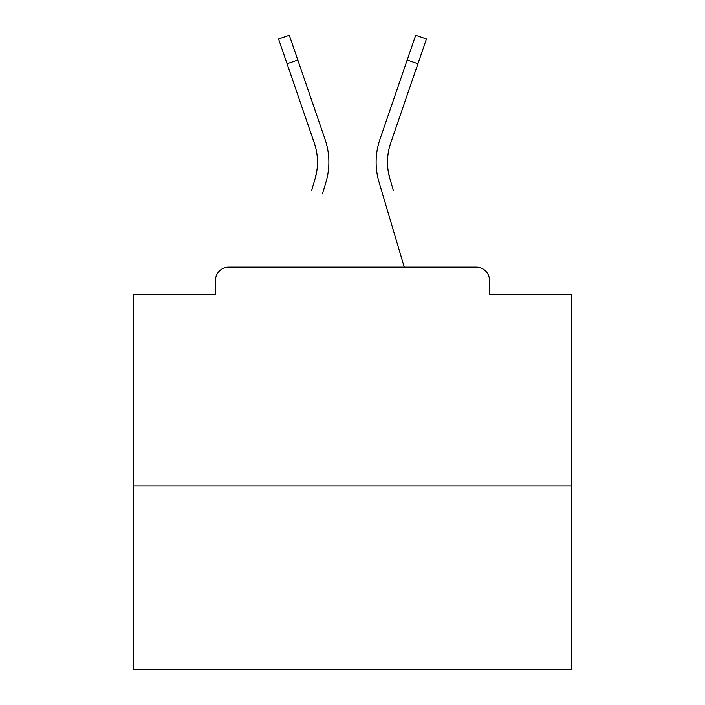 <?xml version="1.0" encoding="UTF-8"?>
<svg xmlns="http://www.w3.org/2000/svg" width="705" height="705" viewBox="0 0 705 705"><rect width="100%" height="100%" fill="white"/><g stroke="black" fill="none" stroke-linecap="round" stroke-linejoin="round"><path stroke-width="1.06" d="M571.297 294.302L489.464 294.302L571.297 294.302L571.297 669.75L133.703 669.75L133.703 294.302L215.536 294.302L133.703 294.302M571.297 485.965L133.703 485.965M489.464 294.302L489.464 280.299A13.131 13.131 0 0 0 476.333 267.169L228.667 267.169A13.131 13.131 0 0 0 215.536 280.299L215.536 294.302M316.801 171.121L315.073 178.823L316.801 171.121M297.836 60.084L287.076 63.776L278.546 38.942L289.306 35.25L325.075 139.414A70.015 70.015 0 0 1 325.983 182.057L322.502 193.804M311.592 190.57L315.073 178.823A58.638 58.638 0 0 0 314.315 143.106A58.638 58.638 0 0 1 317.497 162.15M388.199 171.121L389.927 178.823L388.199 171.121M379.017 182.057L404.256 267.169L379.017 182.057A70.015 70.015 0 0 1 379.924 139.414L415.694 35.25L426.454 38.942L390.685 143.106A58.638 58.638 0 0 0 389.927 178.823L393.408 190.57M390.685 143.106A58.638 58.638 0 0 0 387.503 162.15A58.638 58.638 0 0 1 390.685 143.106A58.638 58.638 0 0 0 387.503 162.15A58.638 58.638 0 0 1 390.685 143.106A58.638 58.638 0 0 0 387.503 162.15A58.638 58.638 0 0 1 390.685 143.106A58.638 58.638 0 0 0 387.503 162.15A58.638 58.638 0 0 1 390.685 143.106A58.638 58.638 0 0 0 387.503 162.15A58.638 58.638 0 0 1 390.685 143.106A58.638 58.638 0 0 0 387.503 162.15A58.638 58.638 0 0 1 390.685 143.106A58.638 58.638 0 0 0 387.503 162.15A58.638 58.638 0 0 1 390.685 143.106A58.638 58.638 0 0 0 387.503 162.15A58.638 58.638 0 0 1 390.685 143.106A58.638 58.638 0 0 0 387.503 162.15A58.638 58.638 0 0 1 390.685 143.106A58.638 58.638 0 0 0 387.503 162.15A58.638 58.638 0 0 1 390.685 143.106A58.638 58.638 0 0 0 387.503 162.15A58.638 58.638 0 0 1 390.685 143.106A58.638 58.638 0 0 0 387.503 162.15A58.638 58.638 0 0 1 390.685 143.106A58.638 58.638 0 0 0 387.503 162.15A58.638 58.638 0 0 1 390.685 143.106A58.638 58.638 0 0 0 387.503 162.15A58.638 58.638 0 0 1 390.685 143.106A58.638 58.638 0 0 0 387.503 162.15A58.638 58.638 0 0 1 390.685 143.106A58.638 58.638 0 0 0 387.503 162.15A58.638 58.638 0 0 1 390.685 143.106A58.638 58.638 0 0 0 387.503 162.15A58.638 58.638 0 0 1 390.685 143.106A58.638 58.638 0 0 0 387.503 162.15A58.638 58.638 0 0 1 390.685 143.106A58.638 58.638 0 0 0 387.503 162.15A58.638 58.638 0 0 1 390.685 143.106A58.638 58.638 0 0 0 387.503 162.15A58.638 58.638 0 0 1 390.685 143.106A58.638 58.638 0 0 0 387.503 162.15A58.638 58.638 0 0 1 390.685 143.106A58.638 58.638 0 0 0 387.503 162.15A58.638 58.638 0 0 1 390.685 143.106A58.638 58.638 0 0 0 387.503 162.15A58.638 58.638 0 0 1 390.685 143.106A58.638 58.638 0 0 0 387.503 162.15A58.638 58.638 0 0 1 390.685 143.106A58.638 58.638 0 0 0 387.503 162.15A58.638 58.638 0 0 1 390.685 143.106A58.638 58.638 0 0 0 387.503 162.15A58.638 58.638 0 0 1 390.685 143.106A58.638 58.638 0 0 0 387.503 162.15A58.638 58.638 0 0 1 390.685 143.106A58.638 58.638 0 0 0 387.503 162.15A58.638 58.638 0 0 1 390.685 143.106A58.638 58.638 0 0 0 387.503 162.15A58.638 58.638 0 0 1 390.685 143.106A58.638 58.638 0 0 0 387.503 162.15A58.638 58.638 0 0 1 390.685 143.106A58.638 58.638 0 0 0 387.503 162.15A58.638 58.638 0 0 1 390.685 143.106A58.638 58.638 0 0 0 387.503 162.15A58.638 58.638 0 0 1 390.685 143.106A58.638 58.638 0 0 0 387.503 162.15A58.638 58.638 0 0 1 390.685 143.106A58.638 58.638 0 0 0 387.503 162.15A58.638 58.638 0 0 1 390.685 143.106A58.638 58.638 0 0 0 387.503 162.15A58.638 58.638 0 0 1 390.685 143.106A58.638 58.638 0 0 0 387.503 162.15A58.638 58.638 0 0 1 390.685 143.106A58.638 58.638 0 0 0 387.503 162.15A58.638 58.638 0 0 1 390.685 143.106A58.638 58.638 0 0 0 387.503 162.15A58.638 58.638 0 0 1 390.685 143.106A58.638 58.638 0 0 0 387.503 162.15A58.638 58.638 0 0 1 390.685 143.106A58.638 58.638 0 0 0 387.503 162.15A58.638 58.638 0 0 1 390.685 143.106A58.638 58.638 0 0 0 387.503 162.15M325.075 139.414L312.897 103.952M287.076 63.776L314.315 143.106M379.924 139.414L392.103 103.952M417.924 63.776L407.164 60.084"/></g></svg>
